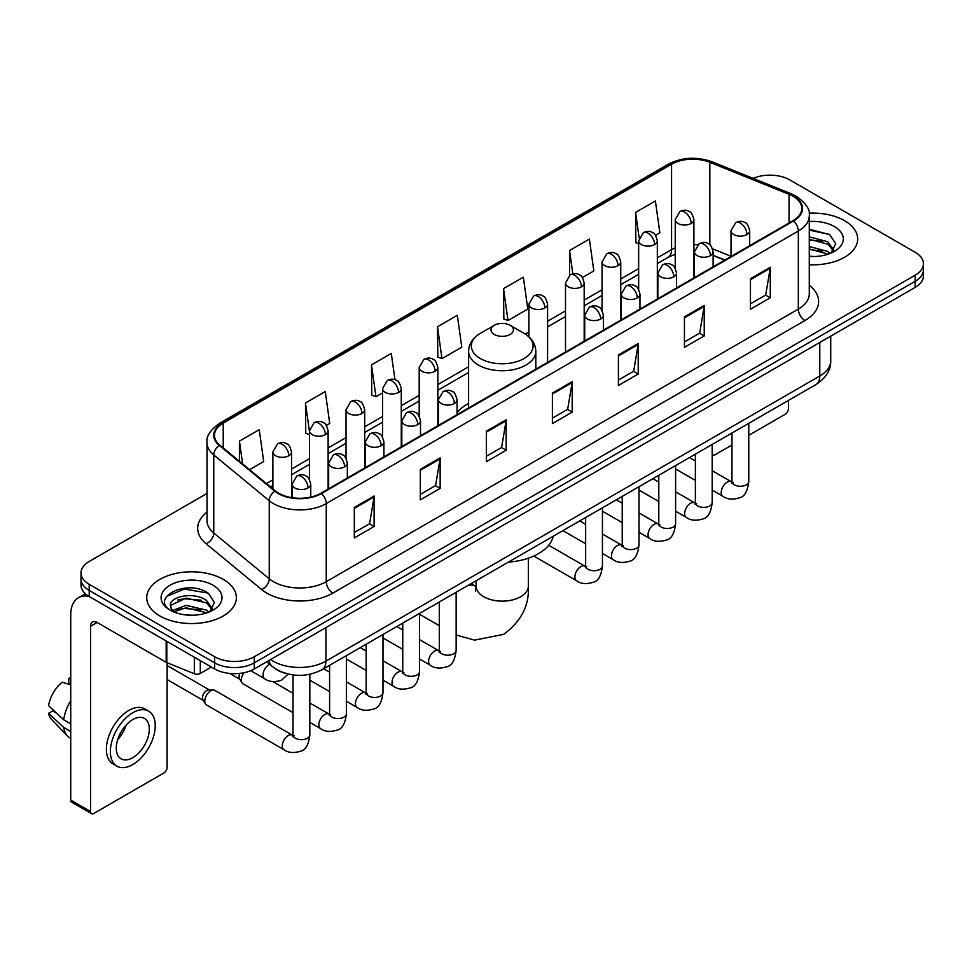 <?xml version="1.0" encoding="UTF-8"?>
<svg xmlns="http://www.w3.org/2000/svg" width="972" height="972" viewBox="0 0 972 972"><rect width="100%" height="100%" fill="white"/><g stroke="black" fill="none" stroke-linecap="round" stroke-linejoin="round"><path stroke-width="1.46" d="M468.589 403.453A49.487 28.577 0 0 0 457.071 412.699M724.638 260.168L713.12 255.515M285.817 673.438A28.018 16.172 180 0 1 274.505 668.141M207.012 493.448L89.217 561.464A28.018 16.172 0 0 0 81.016 572.897L81.016 585.095A28.018 16.172 0 0 0 89.217 596.529L214.666 668.955A28.018 16.172 0 0 0 254.275 668.955L915.199 287.384A28.018 16.172 0 0 0 923.4 275.951L923.4 269.851A28.018 16.172 0 0 1 915.199 281.285A28.018 16.172 0 0 0 923.4 269.851L923.4 263.752A28.018 16.172 0 0 0 915.199 252.307L789.75 179.881A28.018 16.172 0 0 0 753.13 178.386M81.016 572.897A28.018 16.172 0 0 0 89.217 584.33L214.666 656.756A28.018 16.172 0 0 0 254.275 656.756L254.275 662.855L915.199 281.285L254.275 662.855A28.018 16.172 0 0 1 214.666 662.855A28.018 16.172 0 0 0 254.275 662.855L254.275 668.955M89.217 584.33L89.217 590.429L214.666 662.855L89.217 590.429A28.018 16.172 0 0 1 81.016 578.996A28.018 16.172 0 0 0 89.217 590.429L89.217 596.529M844.547 220.668A44.821 25.88 0 0 0 809.093 213.184A44.821 25.88 0 0 1 844.547 220.668A44.821 25.88 0 0 1 857.681 238.966A44.821 25.88 0 0 0 844.547 220.668M223.244 579.373A44.821 25.88 0 0 0 174.401 573.772A44.821 25.88 0 0 0 146.736 597.671A44.821 25.88 0 0 0 159.858 615.969A44.821 25.88 0 0 0 208.713 621.582A44.821 25.88 0 0 0 236.378 597.671A44.821 25.88 0 0 0 223.244 579.373A44.821 25.88 0 0 0 174.401 573.772A44.821 25.88 0 0 0 146.736 597.671A44.821 25.88 0 0 0 159.858 615.969A44.821 25.88 0 0 0 208.713 621.582A44.821 25.88 0 0 0 236.378 597.671A44.821 25.88 0 0 0 223.244 579.373M793.043 196.271A29.877 17.253 180 0 1 801.803 208.47A29.877 17.253 180 0 1 793.043 220.668L320.967 493.229A29.877 17.253 180 0 1 275.355 490.921L219.891 445.188A29.877 17.253 180 0 1 214.484 435.286A29.877 17.253 180 0 1 223.232 423.087L671.567 164.244A29.877 17.253 180 0 1 709.839 162.312L789.057 194.339A29.877 17.253 180 0 1 793.043 196.271M793.577 195.967A30.63 17.678 0 0 0 789.483 193.987L710.265 161.96A30.63 17.678 0 0 0 671.044 163.94L222.71 422.784A30.63 17.678 0 0 0 219.283 445.431L274.748 491.164A30.63 17.678 0 0 0 321.489 493.533L793.577 220.972A30.63 17.678 0 0 0 793.577 195.967M354.306 507.445L354.306 537.941L374.111 526.508L374.111 496.012L354.306 507.445M354.306 532.535L369.567 523.726L374.038 497.02A7.472 4.313 -120 0 0 374.111 496.012M369.433 523.799L374.111 526.508M420.329 469.33L420.329 499.827L440.146 488.381L440.146 457.885L420.329 469.33M420.329 494.408L435.59 485.599L440.061 458.906A7.472 4.313 -120 0 0 440.146 457.885M435.456 485.684L440.146 488.381M486.365 431.204L486.365 461.7L506.169 450.267L506.169 419.77L486.365 431.204M486.365 456.293L501.613 447.485L506.084 420.779A7.472 4.313 -120 0 0 506.169 419.77M501.479 447.557L506.169 450.267M750.457 278.733L750.457 309.218L770.274 297.784L770.274 267.288L750.457 278.733M750.457 303.811L765.717 295.002L770.188 268.308A7.472 4.313 -120 0 0 770.274 267.288M765.584 295.087L770.274 297.784M684.434 316.848L684.434 347.344L704.238 335.911L704.238 305.415L684.434 316.848M684.434 341.937L699.694 333.129L704.165 306.423A7.472 4.313 -120 0 0 704.238 305.415M699.561 333.202L704.238 335.911M618.411 354.962L618.411 385.459L638.215 374.026L638.215 343.529L618.411 354.962M618.411 380.052L633.671 371.243L638.142 344.538A7.472 4.313 -120 0 0 638.215 343.529M633.537 371.316L638.215 374.026M552.388 393.089L552.388 423.585L572.192 412.14L572.192 381.656L552.388 393.089M552.388 418.167L567.636 409.358L572.107 382.664A7.472 4.313 -120 0 0 572.192 381.656M567.502 409.443L572.192 412.14M809.275 264.761A44.821 25.88 0 0 0 857.681 238.966A44.821 25.88 0 0 1 809.275 264.761M254.275 656.756L915.199 275.185A28.018 16.172 0 0 0 923.4 263.752M326.361 425.372L329.727 423.428L325.255 391.558L305.451 402.991L305.767 433.305M249.61 469.683L263.704 461.542L259.232 429.685L239.428 441.118L239.428 461.287M503.52 288.635L507.992 320.505L527.808 309.072L523.337 277.202L503.52 288.635L503.848 318.95M582.41 277.542L593.831 270.945L589.36 239.088L569.556 250.521L569.556 275.295M655.565 235.309L659.854 232.83L655.383 200.961L635.579 212.394L635.895 242.708M394.972 379.76L391.279 353.443L371.474 364.877L371.79 395.191M437.497 326.762L441.968 358.619L461.785 347.186L457.314 315.317L437.497 326.762L437.825 357.064M441.968 358.619L437.497 356.955M507.992 320.505L503.52 318.828M569.556 250.521L572.824 273.873M638.653 243.741L635.579 242.587M635.579 212.394L639.139 237.788M371.474 364.877L375.945 396.746L382.603 392.895M375.945 396.746L371.474 395.069M309.448 434.678L305.451 433.184M305.451 402.991L309.448 431.495M239.428 441.118L242.623 463.923M809.275 256.219L814.828 256.511M809.275 246.536L827.779 251.42L830.246 253.388M809.275 248.966L828.217 254.142M809.275 236.852L827.779 241.736L833.842 250.108M809.275 239.282L827.779 244.154L833.356 250.74M809.275 256.426A30.436 17.569 0 0 0 834.377 251.396A30.436 17.569 0 0 0 834.377 226.537A30.436 17.569 0 0 0 809.275 221.519M830.963 253.097L835.738 243.729L829.699 234.641L809.275 229.198M809.275 230.145L829.286 234.361M809.275 239.829L822.555 241.481M809.275 249.512L822.555 251.165M712.184 454.325A4.666 2.697 120 0 0 712.804 454.957A4.666 2.697 120 0 0 715.137 454.726L731.952 445.018M748.768 435.31L785.121 414.327A4.666 2.697 120 0 0 788.426 408.605L788.426 400.428M494.286 334.453A11.202 6.464 0 0 0 510.13 334.453A11.202 6.464 0 0 0 510.13 325.304L524.042 333.335A30.885 17.824 0 0 1 524.042 358.559A30.885 17.824 0 0 1 480.375 358.559A30.885 17.824 0 0 1 480.375 333.335C472.769 337.855 468.844 343.857 468.589 351.342A33.619 19.404 0 0 0 478.431 365.059A33.619 19.404 0 0 0 515.075 369.263A33.619 19.404 0 0 0 535.815 351.342C535.572 343.857 531.648 337.855 524.042 333.335L510.13 325.304A11.202 6.464 0 0 0 494.286 325.304A11.202 6.464 0 0 0 494.286 334.453M508.38 562.12A51.358 29.646 0 0 0 553.19 536.24M293.022 712.695L243.073 683.863A8.408 4.848 -60 0 1 242.028 682.818A8.408 4.848 -60 0 1 241.335 680.011A8.408 4.848 -60 0 1 244.021 672.721M242.028 682.818L239.525 678.808A6.075 3.499 -60 0 1 239.027 676.779A6.075 3.499 -60 0 1 239.841 673.389M204.764 701.128A8.408 4.848 -60 0 1 210.705 690.837A8.408 4.848 -60 0 1 213.476 690.035A8.408 4.848 -60 0 1 214.909 690.424L292.414 735.172A8.408 4.848 -60 0 0 288.587 735.391A8.408 4.848 -60 0 0 288.222 735.597A8.408 4.848 -60 0 0 282.731 742.997A8.408 4.848 -60 0 0 284.018 749.728L206.501 704.979A8.408 4.848 -60 0 1 205.444 703.947A8.408 4.848 -60 0 1 204.764 701.128M205.444 703.947L202.941 699.925A6.075 3.499 -60 0 1 202.443 697.896A6.075 3.499 -60 0 1 206.744 690.46A6.075 3.499 -60 0 1 208.749 689.877L213.476 690.035M200.305 660.668L200.305 673.438L211.361 667.047M88.902 596.346A37.349 21.566 -120 0 0 78.465 597.731A37.349 21.566 -120 0 0 70.725 614.826L70.725 800.09L90.542 811.523L90.542 626.26A9.343 5.395 60 0 1 92.474 621.995A9.343 5.395 60 0 1 97.139 622.457L166.176 662.309L166.176 640.961M90.542 811.523A4.666 2.697 120 0 0 91.502 813.661L71.697 802.228A4.666 2.697 -60 0 1 70.725 800.09M91.502 813.661A4.666 2.697 120 0 0 93.834 813.43L163.818 773.032A4.666 2.697 120 0 0 167.123 767.309L167.123 662.746M200.305 673.438A4.666 2.697 180 0 1 194.327 673.742L166.795 662.612A4.666 2.697 180 0 1 166.176 662.309M132.787 757.698A23.34 13.474 120 0 0 148.048 737.128A23.34 13.474 120 0 0 144.464 718.429A23.34 13.474 120 0 0 132.787 719.584A23.34 13.474 120 0 0 117.539 740.154A23.34 13.474 120 0 0 121.123 758.853A23.34 13.474 120 0 0 132.787 757.698M117.709 739.607A23.34 13.474 120 0 0 126.093 725.1M70.725 679.003L68.745 678.407L68.745 683.085L70.725 684.239M148.667 711.152L144.707 708.855A31.748 18.334 120 0 0 128.826 710.435A31.748 18.334 120 0 0 108.086 738.404A31.748 18.334 120 0 0 112.959 763.846L116.919 766.13A31.748 18.334 120 0 0 132.787 764.563A31.748 18.334 120 0 0 153.527 736.594A31.748 18.334 120 0 0 148.667 711.152A31.748 18.334 120 0 0 132.787 712.719A31.748 18.334 120 0 0 112.047 740.7A31.748 18.334 120 0 0 116.919 766.13M70.725 700.824A30.812 17.788 120 0 0 63.715 719.815L48.6 705.672A24.276 14.021 120 0 1 62.147 682.21L70.725 684.823M70.725 723.861L63.715 719.815M56.777 713.327L52.658 710.957L48.6 713.302L63.715 727.445L70.725 731.491M63.715 727.445A30.812 17.788 120 0 0 67.518 736.047A30.812 17.788 120 0 0 69.85 737.882L70.725 738.392M70.725 677.849A24.276 14.021 120 0 0 68.745 678.407M48.6 713.302A24.276 14.021 120 0 0 51.467 719.341L67.518 736.047M186.49 615.009L193.537 615.215M172.506 610.538L186.089 605.349L206.477 610.124L208.944 612.093M173.757 611.838L186.089 607.779L206.915 612.846M172.712 611.473L170.537 606.37A21.105 12.186 0 0 0 173.939 612.008M212.54 608.812L206.477 600.441C193.805 590.988 167.743 596.82 170.537 606.37L170.452 605.435M170.586 606.662L171.169 605.094L186.089 598.096L206.477 602.859L212.066 609.444M209.66 611.801L214.435 602.433L208.397 593.345C187.049 578 149.093 598.23 171.011 610.623L172.093 611.291M213.075 585.241A30.436 17.569 0 0 0 170.027 585.241A30.436 17.569 0 0 0 170.027 610.1A30.436 17.569 0 0 0 213.075 610.1A30.436 17.569 0 0 0 213.075 585.241M166.552 596.395L184.437 589.068L207.996 593.066M177.718 599.967L184.437 598.752L201.253 600.186M177.718 609.651L184.437 608.436L201.253 609.869M270.593 659.538A37.349 21.566 0 0 0 273.096 661.142A37.349 21.566 0 0 0 325.912 661.142L819.785 376.006A37.349 21.566 0 0 0 830.732 360.758C830.999 370.028 826.066 377.962 815.921 384.56L322.048 669.696A18.675 10.777 60 0 0 325.912 661.142L325.912 627.596M819.785 342.46L819.785 376.006A18.675 10.777 60 0 1 815.921 384.56M269.074 660.413A18.675 12.49 129.5 0 0 272.33 666.488L266.656 661.811M915.199 287.384L915.199 275.185M214.666 668.955L214.666 656.756M809.275 285.306A46.692 26.949 180 0 1 804.938 320.541L332.849 593.102A9.343 5.395 60 0 1 326.252 581.669L798.328 309.108A37.349 21.566 0 0 0 809.275 293.86L809.275 215.796A37.349 21.566 180 0 1 798.328 231.044A9.343 5.395 -120 0 0 793.577 220.972M332.849 593.102A46.692 26.949 180 0 1 266.826 593.102A46.692 26.949 180 0 1 261.59 589.506L206.125 543.761A46.692 26.949 180 0 1 207.012 512.135M273.424 581.669A37.349 21.566 0 0 0 326.252 581.669L326.252 503.593A37.349 21.566 180 0 1 269.244 500.714L213.767 454.981A37.349 21.566 180 0 1 207.012 442.612L207.012 520.676A37.349 21.566 0 0 0 213.767 533.045L269.244 578.79A37.349 21.566 0 0 0 273.424 581.669M809.275 215.796C810.514 209.952 806.225 203.452 796.396 196.271L791.487 193.89A9.343 4.374 112 0 0 789.483 193.987M791.487 193.89L712.269 161.862C696.803 156.383 682.113 157.185 668.226 164.244A9.343 5.395 60 0 1 671.044 163.94M222.71 422.784A9.343 5.395 -120 0 0 219.891 423.087C210.195 430.049 205.906 436.562 207.012 442.612M219.283 445.431A9.343 6.245 129.5 0 0 213.767 454.981L213.767 533.045A9.343 6.245 -50.5 0 1 206.125 543.761M712.269 161.862A9.343 4.374 112 0 0 710.265 161.96M274.748 491.164A9.343 6.245 129.5 0 0 269.244 500.714L269.244 578.79A9.343 6.245 -50.5 0 1 261.59 589.506M321.489 493.533A9.343 5.395 60 0 1 326.252 503.593L798.328 231.044L798.328 309.108A9.343 5.395 60 0 0 804.938 320.541M223.232 423.087L223.232 447.946M789.057 194.339L789.057 222.977M709.839 162.312L709.839 244.75M731.017 256.268L712.61 248.832M697.641 244.823A29.877 17.253 0 0 0 693.911 244.604M675.236 247.836A29.877 17.253 0 0 0 671.567 249.634L657.327 257.859M671.567 164.244L671.567 249.634A16.803 9.708 60 0 1 668.092 257.325L657.327 263.546M638.653 268.637L620.744 278.976M602.069 289.765L584.172 300.093M565.497 310.882L547.588 321.21M528.914 331.999L525.281 334.101M468.589 366.821L437.862 384.572M419.187 395.349L401.278 405.688M382.603 416.466L364.707 426.805M346.032 437.582L328.123 447.922M309.448 458.711L291.551 469.039M272.865 479.828L266.425 483.546M713.181 255.332A16.803 7.873 -68 0 1 713.12 255.308L724.833 260.046M552.388 394.049L572.107 382.664M618.411 355.934L638.142 344.538M684.434 317.808L704.165 306.423M750.457 279.693L770.188 268.308M486.365 432.175L506.084 420.779M420.329 470.29L440.061 458.906M354.306 508.417L374.038 497.02M528.355 558.207L528.355 586.055A26.147 15.09 180 0 1 520.688 596.723A26.147 15.09 180 0 1 483.716 596.723A26.147 15.09 180 0 1 476.061 586.055L475.357 591.061M468.115 585.363A26.147 15.09 -60 0 1 475.66 586.274L476.061 586.505M456.135 592.641A26.147 15.09 -60 0 1 457.059 591.741M746.958 234.544A9.343 5.395 0 0 0 749.691 230.729C748.221 225.334 746.739 222.685 745.269 222.795C742.559 220.887 739.364 220.838 735.695 222.649A9.343 5.395 60 0 1 740.36 223.11A9.343 5.395 -120 0 1 746.958 234.544A9.343 5.395 0 0 1 733.763 234.544A9.343 5.395 0 0 1 731.017 230.729L735.695 222.649M712.184 490.095L722.949 496.315A8.408 4.848 -60 0 1 721.661 489.584A8.408 4.848 -60 0 1 727.153 482.173A8.408 4.848 -60 0 1 727.53 481.966A8.408 4.848 -60 0 1 731.357 481.76L712.184 470.691M732.438 482.61L731.685 483.23L731.952 481.407A8.408 4.848 -0 0 0 734.419 484.846A8.408 4.848 -0 0 0 745.913 485.052A8.408 4.848 -0 0 0 748.768 481.407C747.614 491.176 744.588 496.619 739.692 497.761C732.669 499.9 727.092 499.414 722.949 496.315M710.386 255.66A9.343 5.395 0 0 0 713.12 251.857C711.638 246.451 710.168 243.802 708.685 243.911C705.988 242.004 702.792 241.955 699.111 243.765A9.343 5.395 60 0 1 703.777 244.227A9.343 5.395 -120 0 1 710.386 255.66A9.343 5.395 0 0 1 697.179 255.66A9.343 5.395 0 0 1 694.445 251.857L699.111 243.765M675.613 511.211L686.378 517.432A8.408 4.848 -60 0 1 685.09 510.701A8.408 4.848 -60 0 1 690.582 503.289A8.408 4.848 -60 0 1 690.946 503.095A8.408 4.848 -60 0 1 694.773 502.876L675.613 491.808M695.855 503.727L695.114 504.347L695.381 502.524A8.408 4.848 -0 0 0 697.835 505.962A8.408 4.848 -0 0 0 709.341 506.169A8.408 4.848 -0 0 0 712.184 502.524C711.03 512.293 708.017 517.736 703.121 518.878C696.098 521.016 690.509 520.53 686.378 517.432M673.803 276.777A9.343 5.395 0 0 0 676.536 272.974C675.066 267.567 673.584 264.919 672.114 265.028C669.404 263.12 666.209 263.072 662.539 264.882A9.343 5.395 60 0 1 667.205 265.344A9.343 5.395 -120 0 1 673.803 276.777A9.343 5.395 0 0 1 660.596 276.777A9.343 5.395 0 0 1 657.862 272.974L662.539 264.882M639.029 532.328L649.794 538.549A8.408 4.848 -60 0 1 648.506 531.818A8.408 4.848 -60 0 1 653.998 524.406A8.408 4.848 -60 0 1 654.375 524.212A8.408 4.848 -60 0 1 658.202 523.993L639.029 512.924M659.283 524.844L658.53 525.463L658.797 523.653A8.408 4.848 -0 0 0 661.264 527.079A8.408 4.848 -0 0 0 672.758 527.286A8.408 4.848 -0 0 0 675.613 523.653C674.459 533.409 671.433 538.853 666.537 539.995C659.514 542.133 653.937 541.647 649.794 538.549M637.231 297.906A9.343 5.395 0 0 0 639.965 294.091C638.483 288.684 637 286.047 635.53 286.145C632.833 284.237 629.637 284.189 625.956 285.999A9.343 5.395 60 0 1 630.621 286.461A9.343 5.395 -120 0 1 637.231 297.906A9.343 5.395 0 0 1 624.024 297.906A9.343 5.395 0 0 1 621.29 294.091L625.956 285.999M602.446 553.457L613.223 559.665A8.408 4.848 -60 0 1 611.935 552.934A8.408 4.848 -60 0 1 617.414 545.523A8.408 4.848 -60 0 1 617.791 545.328A8.408 4.848 -60 0 1 621.618 545.11L602.446 534.041M622.7 545.96L621.946 546.58L622.226 544.77A8.408 4.848 -0 0 0 624.68 548.196A8.408 4.848 -0 0 0 636.186 548.402A8.408 4.848 -0 0 0 639.029 544.77C637.875 554.526 634.85 559.981 629.965 561.123C622.943 563.25 617.354 562.776 613.223 559.665M600.647 319.023A9.343 5.395 0 0 0 603.381 315.207C601.899 309.813 600.429 307.164 598.959 307.261C596.249 305.354 593.054 305.305 589.384 307.116A9.343 5.395 60 0 1 594.05 307.577A9.343 5.395 -120 0 1 600.647 319.023A9.343 5.395 0 0 1 587.44 319.023A9.343 5.395 0 0 1 584.707 315.207L589.384 307.116M533.798 556.057L576.639 580.782A8.408 4.848 -60 0 1 575.351 574.051A8.408 4.848 -60 0 1 580.843 566.652A8.408 4.848 -60 0 1 581.22 566.445A8.408 4.848 -60 0 1 585.047 566.226L548.718 545.256M586.128 567.077L585.375 567.697L585.642 565.886A8.408 4.848 -0 0 0 588.109 569.313A8.408 4.848 -0 0 0 599.603 569.519A8.408 4.848 -0 0 0 602.446 565.886C601.303 575.643 598.278 581.098 593.382 582.24C586.359 584.366 580.782 583.893 576.639 580.782M454.337 403.489A9.343 5.395 0 0 0 457.071 399.674C455.589 394.28 454.118 391.631 452.636 391.74C449.939 389.833 446.743 389.784 443.062 391.595A9.343 5.395 60 0 1 447.74 392.056A9.343 5.395 -120 0 1 454.337 403.489A9.343 5.395 0 0 1 441.13 403.489A9.343 5.395 0 0 1 438.396 399.674L443.062 391.595M419.564 659.04L430.329 665.261A8.408 4.848 -60 0 1 429.041 658.53A8.408 4.848 -60 0 1 434.533 651.119A8.408 4.848 -60 0 1 434.897 650.912A8.408 4.848 -60 0 1 438.737 650.705L419.564 639.637M439.818 651.556L439.065 652.176L439.332 650.353A8.408 4.848 -0 0 0 441.786 653.792A8.408 4.848 -0 0 0 453.292 653.998A8.408 4.848 -0 0 0 456.135 650.353C454.981 660.122 451.968 665.565 447.071 666.707C440.049 668.845 434.472 668.359 430.329 665.261M417.753 424.606A9.343 5.395 0 0 0 420.499 420.803C419.017 415.396 417.535 412.748 416.065 412.857C413.355 410.949 410.172 410.901 406.49 412.711A9.343 5.395 60 0 1 411.156 413.173A9.343 5.395 -120 0 1 417.753 424.606A9.343 5.395 0 0 1 404.559 424.606A9.343 5.395 0 0 1 401.813 420.803L406.49 412.711M382.98 680.157L393.745 686.378A8.408 4.848 -60 0 1 392.457 679.647A8.408 4.848 -60 0 1 397.949 672.235A8.408 4.848 -60 0 1 398.326 672.041A8.408 4.848 -60 0 1 402.153 671.822L382.98 660.753M403.234 672.673L402.481 673.292L402.748 671.47A8.408 4.848 -0 0 0 405.215 674.908A8.408 4.848 -0 0 0 416.709 675.115A8.408 4.848 -0 0 0 419.564 671.47C418.41 681.238 415.384 686.682 410.488 687.824C403.465 689.962 397.888 689.476 393.745 686.378M381.182 445.723A9.343 5.395 0 0 0 383.916 441.92C382.433 436.513 380.963 433.864 379.481 433.974C376.784 432.066 373.588 432.018 369.907 433.828A9.343 5.395 60 0 1 374.572 434.29A9.343 5.395 -120 0 1 381.182 445.723A9.343 5.395 0 0 1 367.975 445.723A9.343 5.395 0 0 1 365.241 441.92L369.907 433.828M346.409 701.274L357.174 707.495A8.408 4.848 -60 0 1 355.886 700.763A8.408 4.848 -60 0 1 361.377 693.352A8.408 4.848 -60 0 1 361.742 693.158A8.408 4.848 -60 0 1 365.569 692.939L346.409 681.87M366.651 693.789L365.909 694.409L366.177 692.599A8.408 4.848 -0 0 0 368.631 696.025A8.408 4.848 -0 0 0 380.137 696.231A8.408 4.848 -0 0 0 382.98 692.599C381.826 702.355 378.813 707.798 373.916 708.94C366.894 711.079 361.317 710.593 357.174 707.495M344.598 466.852A9.343 5.395 0 0 0 347.332 463.037C345.862 457.63 344.38 454.993 342.909 455.09C340.2 453.183 337.005 453.134 333.335 454.945A9.343 5.395 60 0 1 338.001 455.406A9.343 5.395 -120 0 1 344.598 466.852A9.343 5.395 0 0 1 331.391 466.852A9.343 5.395 0 0 1 328.658 463.037L333.335 454.945M309.825 722.403L320.59 728.611A8.408 4.848 -60 0 1 319.302 721.88A8.408 4.848 -60 0 1 324.794 714.469A8.408 4.848 -60 0 1 325.17 714.274A8.408 4.848 -60 0 1 328.998 714.056L309.825 702.987M330.079 714.906L329.326 715.526L329.593 713.715A8.408 4.848 -0 0 0 332.06 717.142A8.408 4.848 -0 0 0 343.553 717.348A8.408 4.848 -0 0 0 346.409 713.715C345.254 723.472 342.229 728.927 337.333 730.069C330.31 732.195 324.733 731.722 320.59 728.611M308.027 487.968A9.343 5.395 0 0 0 310.761 484.153C309.278 478.759 307.808 476.11 306.326 476.207C303.629 474.3 300.433 474.251 296.752 476.061A9.343 5.395 60 0 1 301.417 476.523A9.343 5.395 -120 0 1 308.027 487.968A9.343 5.395 0 0 1 294.82 487.968A9.343 5.395 0 0 1 292.086 484.153L296.752 476.061M293.495 736.023L292.754 736.642L293.022 734.832A8.408 4.848 -0 0 0 295.476 738.258A8.408 4.848 -0 0 0 306.982 738.465A8.408 4.848 -0 0 0 309.825 734.832C308.671 744.588 305.645 750.044 300.761 751.186C293.738 753.312 288.149 752.838 284.018 749.728M691.165 223.451A9.343 5.395 0 0 0 693.911 219.636C692.428 214.241 690.946 211.592 689.476 211.702C686.767 209.794 683.583 209.745 679.902 211.556A9.343 5.395 60 0 1 684.567 212.018A9.343 5.395 -120 0 1 691.165 223.451A9.343 5.395 0 0 1 677.97 223.451A9.343 5.395 0 0 1 675.236 219.636L679.902 211.556M654.593 244.567A9.343 5.395 0 0 0 657.327 240.764C655.845 235.358 654.375 232.709 652.892 232.818C650.195 230.911 647 230.862 643.318 232.673A9.343 5.395 60 0 1 647.996 233.134A9.343 5.395 -120 0 1 654.593 244.567A9.343 5.395 0 0 1 641.386 244.567A9.343 5.395 0 0 1 638.653 240.764L643.318 232.673M618.01 265.684A9.343 5.395 0 0 0 620.744 261.881C619.273 256.474 617.791 253.826 616.321 253.935C613.611 252.027 610.416 251.979 606.747 253.789A9.343 5.395 60 0 1 611.412 254.251A9.343 5.395 -120 0 1 618.01 265.684A9.343 5.395 0 0 1 604.815 265.684A9.343 5.395 0 0 1 602.069 261.881L606.747 253.789M581.438 286.813A9.343 5.395 0 0 0 584.172 282.998C582.69 277.591 581.22 274.955 579.737 275.052C577.04 273.144 573.845 273.096 570.163 274.906A9.343 5.395 60 0 1 574.829 275.368A9.343 5.395 -120 0 1 581.438 286.813A9.343 5.395 0 0 1 568.231 286.813A9.343 5.395 0 0 1 565.497 282.998L570.163 274.906M544.855 307.93A9.343 5.395 0 0 0 547.588 304.115C546.118 298.72 544.636 296.071 543.166 296.168C540.456 294.261 537.261 294.212 533.592 296.023A9.343 5.395 60 0 1 538.257 296.484A9.343 5.395 -120 0 1 544.855 307.93A9.343 5.395 0 0 1 531.648 307.93A9.343 5.395 0 0 1 528.914 304.115L533.592 296.023M435.128 371.28A9.343 5.395 0 0 0 437.862 367.465C436.379 362.07 434.897 359.421 433.427 359.519C430.718 357.623 427.534 357.575 423.853 359.385A9.343 5.395 60 0 1 428.518 359.847A9.343 5.395 -120 0 1 435.128 371.28A9.343 5.395 0 0 1 421.921 371.28A9.343 5.395 0 0 1 419.187 367.465L423.853 359.385M398.544 392.396A9.343 5.395 0 0 0 401.278 388.581C399.796 383.187 398.326 380.538 396.843 380.647C394.146 378.74 390.951 378.691 387.269 380.502A9.343 5.395 60 0 1 391.947 380.963A9.343 5.395 -120 0 1 398.544 392.396A9.343 5.395 0 0 1 385.337 392.396A9.343 5.395 0 0 1 382.603 388.581L387.269 380.502M361.973 413.513A9.343 5.395 0 0 0 364.707 409.71C363.224 404.303 361.742 401.655 360.272 401.764C357.562 399.857 354.379 399.808 350.698 401.618A9.343 5.395 60 0 1 355.363 402.08A9.343 5.395 -120 0 1 361.973 413.513A9.343 5.395 0 0 1 348.766 413.513A9.343 5.395 0 0 1 346.032 409.71L350.698 401.618M325.389 434.63A9.343 5.395 0 0 0 328.123 430.827C326.641 425.42 325.17 422.771 323.688 422.881C320.991 420.973 317.795 420.925 314.114 422.735A9.343 5.395 60 0 1 318.792 423.197A9.343 5.395 -120 0 1 325.389 434.63A9.343 5.395 0 0 1 312.182 434.63A9.343 5.395 0 0 1 309.448 430.827L314.114 422.735M288.805 455.759A9.343 5.395 0 0 0 291.551 451.944C290.069 446.537 288.587 443.9 287.117 443.997C284.407 442.09 281.224 442.041 277.542 443.852A9.343 5.395 60 0 1 282.208 444.313A9.343 5.395 -120 0 1 288.805 455.759A9.343 5.395 0 0 1 275.611 455.759A9.343 5.395 0 0 1 272.865 451.944L277.542 443.852M288.125 674.046L281.54 680.242C274.517 682.38 268.94 681.894 264.797 678.796A8.408 4.848 -60 0 1 263.06 674.945A8.408 4.848 -60 0 1 269.378 664.447A8.408 4.848 -60 0 1 269.681 664.301M90.542 626.26L97.139 622.457M166.795 641.326L166.795 662.612M194.327 673.742L194.327 657.218M322.048 669.696C307.018 677.241 291.989 677.241 276.959 669.696L272.33 666.488M830.732 360.758L830.732 336.142M668.226 164.244L219.891 423.087M675.236 254.251L668.092 257.325M638.653 274.323L620.744 284.662M602.069 295.439L584.172 305.779M565.497 316.568L547.588 326.896M468.589 372.507L437.862 390.258M419.187 401.035L401.278 411.375M382.603 422.152L364.707 432.491M346.032 443.268L328.123 453.608M309.448 464.385L291.551 474.725M272.865 485.514L270.471 486.887M712.804 454.957L712.184 454.604M528.355 586.055C529.473 605.252 521.247 621.339 503.678 634.339L474.555 640.147L456.135 634.971M439.332 625.689L419.564 614.268M535.815 369.178L535.815 351.342M468.589 407.997L468.589 351.342M494.286 325.304L480.375 333.335M475.66 586.274L471.092 583.637M476.061 580.77L476.061 586.055M733.058 482.428L731.357 481.76M748.768 423.33L748.768 481.407M749.691 245.697L749.691 230.729M695.381 480.399L675.613 468.978M731.952 433.038L731.952 481.407M731.017 256.487L731.017 230.729M695.381 460.983L689.464 457.569M696.487 503.545L694.773 502.876M712.184 444.447L712.184 502.524M713.12 266.814L713.12 251.857M658.797 501.516L639.029 490.095M695.381 454.155L695.381 502.524M694.445 277.603L694.445 251.857M658.797 482.1L652.88 478.686M659.903 524.673L658.202 523.993M675.613 465.564L675.613 523.653M676.536 287.931L676.536 272.974M622.226 522.632L602.446 511.211M658.797 475.272L658.797 523.653M657.862 298.72L657.862 272.974M622.226 503.217L616.309 499.802M623.331 545.79L621.618 545.11M639.029 486.68L639.029 544.77M639.965 309.047L639.965 294.091M585.642 543.749L562.922 530.627M622.226 496.388L622.226 544.77M621.29 319.837L621.29 294.091M585.642 524.345L579.725 520.919M586.748 566.907L585.047 566.226M602.446 507.809L602.446 565.886M603.381 330.176L603.381 315.207M585.642 517.505L585.642 565.886M584.707 340.953L584.707 315.207M440.438 651.374L438.737 650.705M456.135 592.276L456.135 650.353M457.071 414.643L457.071 399.674M402.748 649.345L382.98 637.924M439.332 601.984L439.332 650.353M438.396 425.432L438.396 399.674M402.748 629.929L396.831 626.515M403.854 672.49L402.153 671.822M419.564 613.393L419.564 671.47M420.499 435.76L420.499 420.803M366.177 670.461L346.409 659.04M402.748 623.101L402.748 671.47M401.813 446.549L401.813 420.803M366.177 651.046L360.26 647.631M367.282 693.619L365.569 692.939M382.98 634.509L382.98 692.599M383.916 456.876L383.916 441.92M329.593 691.578L309.825 680.157M366.177 644.217L366.177 692.599M365.241 467.666L365.241 441.92M329.593 672.162L323.676 668.748M330.699 714.736L328.998 714.056M346.409 655.626L346.409 713.715M347.332 477.993L347.332 463.037M229.732 673.462L239.829 679.294M329.593 665.334L329.593 713.715M328.658 488.782L328.658 463.037M293.022 693.291L272.731 681.579M294.127 735.853L292.414 735.172M309.825 674.289L309.825 734.832M310.761 497.081L310.761 484.153M167.123 679.549L203.245 700.411M293.022 674.933L293.022 734.832M292.086 497.688L292.086 484.153M167.123 665.541L209.32 689.889M693.911 277.907L693.911 219.636M675.236 268.199L675.236 219.636M657.327 299.024L657.327 240.764M638.653 289.316L638.653 240.764M620.744 320.14L620.744 261.881M602.069 310.433L602.069 261.881M584.172 341.269L584.172 282.998M565.497 352.046L565.497 282.998M547.588 362.386L547.588 304.115M528.914 336.859L528.914 304.115M437.862 425.736L437.862 367.465M419.187 416.028L419.187 367.465M401.278 446.853L401.278 388.581M382.603 437.145L382.603 388.581M364.707 467.969L364.707 409.71M346.032 458.262L346.032 409.71M328.123 489.086L328.123 430.827M309.448 479.378L309.448 430.827M291.551 497.603L291.551 451.944M264.797 678.796L250.752 670.68M272.865 488.867L272.865 451.944M78.465 597.731L85.354 593.746"/></g></svg>
